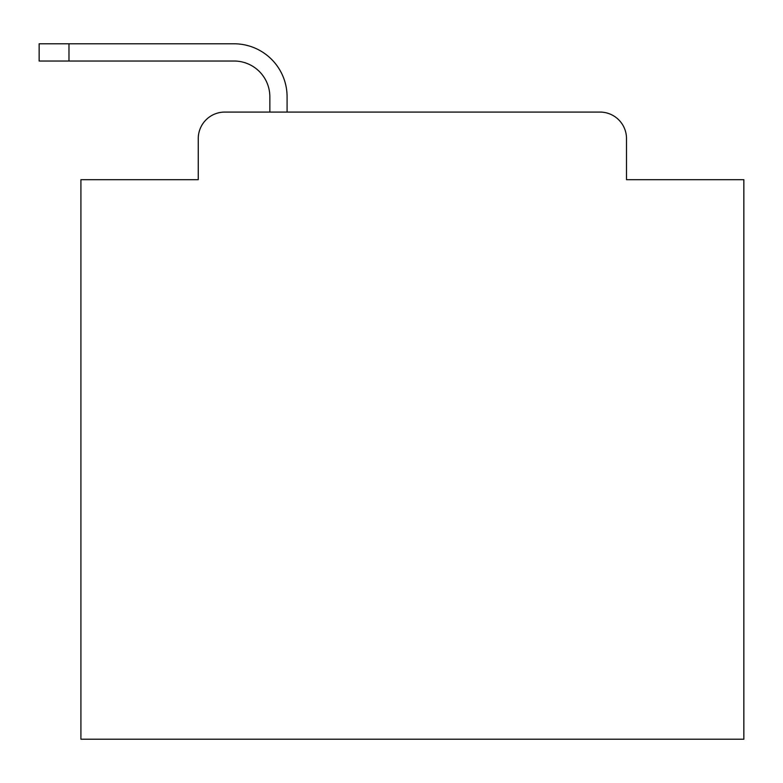 <?xml version="1.0" encoding="UTF-8"?>
<svg xmlns="http://www.w3.org/2000/svg" width="783" height="783" viewBox="0 0 783 783"><rect width="100%" height="100%" fill="white"/><g stroke="black" fill="none" stroke-linecap="round" stroke-linejoin="round"><path stroke-width="1.17" d="M198.256 138.591L198.256 179.689L198.256 138.591A26.514 26.514 0 0 1 224.77 112.077L269.851 112.077L269.851 96.828A35.803 35.803 0 0 0 234.048 61.025L39.15 61.025L39.15 43.789L234.048 43.789A53.038 53.038 0 0 1 287.087 96.828L287.087 112.077L599.993 112.077L224.77 112.077M626.508 179.689L626.508 138.591L626.508 179.689L743.85 179.689L743.85 739.211L80.913 739.211L80.913 179.689L198.256 179.689M626.508 138.591A26.514 26.514 0 0 0 599.993 112.077M269.851 96.828A35.803 35.803 0 0 0 234.048 61.025A35.803 35.803 0 0 1 269.851 96.828A35.803 35.803 0 0 0 234.048 61.025A35.803 35.803 0 0 1 269.851 96.828A35.803 35.803 0 0 0 234.048 61.025A35.803 35.803 0 0 1 269.851 96.828A35.803 35.803 0 0 0 234.048 61.025A35.803 35.803 0 0 1 269.851 96.828A35.803 35.803 0 0 0 234.048 61.025A35.803 35.803 0 0 1 269.851 96.828A35.803 35.803 0 0 0 234.048 61.025A35.803 35.803 0 0 1 269.851 96.828A35.803 35.803 0 0 0 234.048 61.025A35.803 35.803 0 0 1 269.851 96.828A35.803 35.803 0 0 0 234.048 61.025A35.803 35.803 0 0 1 269.851 96.828A35.803 35.803 0 0 0 234.048 61.025A35.803 35.803 0 0 1 269.851 96.828A35.803 35.803 0 0 0 234.048 61.025A35.803 35.803 0 0 1 269.851 96.828A35.803 35.803 0 0 0 234.048 61.025A35.803 35.803 0 0 1 269.851 96.828A35.803 35.803 0 0 0 234.048 61.025A35.803 35.803 0 0 1 269.851 96.828A35.803 35.803 0 0 0 234.048 61.025A35.803 35.803 0 0 1 269.851 96.828A35.803 35.803 0 0 0 234.048 61.025A35.803 35.803 0 0 1 269.851 96.828A35.803 35.803 0 0 0 234.048 61.025A35.803 35.803 0 0 1 269.851 96.828A35.803 35.803 0 0 0 234.048 61.025A35.803 35.803 0 0 1 269.851 96.828A35.803 35.803 0 0 0 234.048 61.025A35.803 35.803 0 0 1 269.851 96.828A35.803 35.803 0 0 0 234.048 61.025A35.803 35.803 0 0 1 269.851 96.828A35.803 35.803 0 0 0 234.048 61.025A35.803 35.803 0 0 1 269.851 96.828M68.982 43.789L234.048 43.789L68.982 43.789L234.048 43.789L68.982 43.789L234.048 43.789L68.982 43.789L234.048 43.789L68.982 43.789L234.048 43.789L68.982 43.789L234.048 43.789L68.982 43.789L234.048 43.789L68.982 43.789L234.048 43.789L68.982 43.789L234.048 43.789L68.982 43.789L234.048 43.789L68.982 43.789L234.048 43.789L68.982 43.789L234.048 43.789L68.982 43.789L234.048 43.789L68.982 43.789L234.048 43.789L68.982 43.789L234.048 43.789L68.982 43.789L234.048 43.789L68.982 43.789L234.048 43.789L68.982 43.789L234.048 43.789L68.982 43.789L234.048 43.789L68.982 43.789L68.982 61.025"/></g></svg>
